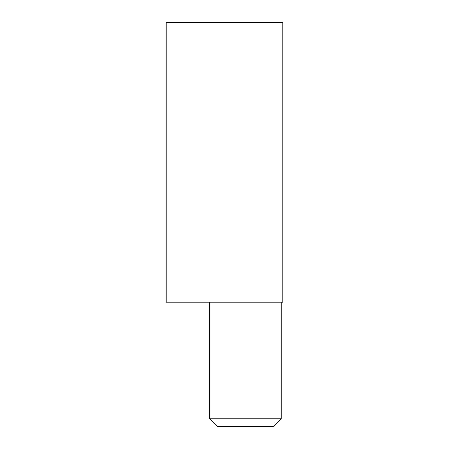 <?xml version="1.0" encoding="UTF-8"?>
<svg xmlns="http://www.w3.org/2000/svg" width="449" height="449" viewBox="0 0 449 449"><rect width="100%" height="100%" fill="white"/><g stroke="black" fill="none" stroke-linecap="round" stroke-linejoin="round"><path stroke-width="0.67" d="M282.786 22.45L166.214 22.45L166.214 302.211L282.786 302.211L282.786 22.45M209.734 302.211L209.734 418.777L281.231 418.777L281.231 302.211M209.734 418.777L217.507 426.55L273.458 426.55L281.231 418.777"/></g></svg>
